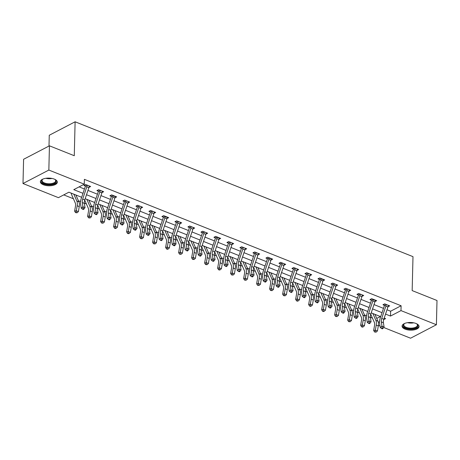 <?xml version="1.0" encoding="UTF-8"?>
<svg xmlns="http://www.w3.org/2000/svg" width="460" height="460" viewBox="0 0 460 460"><rect width="100%" height="100%" fill="white"/><g stroke="black" fill="none" stroke-linecap="round" stroke-linejoin="round"><path stroke-width="0.69" d="M54.291 179.107A8.487 3.841 1.4 0 1 57.328 182.154A8.487 3.841 1.4 0 1 52.388 185.506A8.487 3.841 1.4 0 1 43.395 184.782A8.487 3.841 1.4 0 1 40.359 181.734A8.487 3.841 1.4 0 1 45.298 178.382A8.487 3.841 1.4 0 1 54.291 179.107M416.012 323.478A8.487 3.841 1.4 0 1 419.048 326.525A8.487 3.841 1.4 0 1 414.109 329.877A8.487 3.841 1.4 0 1 405.116 329.159A8.487 3.841 1.4 0 1 402.08 326.111A8.487 3.841 1.4 0 1 407.019 322.759A8.487 3.841 1.4 0 1 416.012 323.478M48.996 146.044L49.26 135.257L75.106 121.791L412.994 256.651L412.166 290.588L437 300.501L436.408 324.743L410.561 338.209L383.697 327.485M380.029 326.025L378.39 325.369M63.744 194.89L73.399 198.743M78.424 200.75L80.54 201.595M84.341 203.107L86.405 203.935M91.425 205.936L93.541 206.781M97.342 208.299L99.406 209.122M104.426 211.128L106.547 211.974M110.343 213.486L112.407 214.314M117.426 216.315L119.548 217.16M123.349 218.678L125.407 219.5M130.433 221.507L132.549 222.352M136.35 223.865L138.408 224.693M143.434 226.694L145.55 227.539M149.35 229.057L151.415 229.879M156.434 231.886L158.55 232.731M162.351 234.243L164.415 235.071M169.435 237.072L171.557 237.918M175.352 239.436L177.416 240.258M182.436 242.265L184.558 243.11M188.358 244.628L190.417 245.45M195.442 247.451L197.558 248.296M201.359 249.814L203.423 250.637M208.443 252.643L210.559 253.489M214.36 255.007L216.424 255.829M221.444 257.83L223.56 258.675M227.361 260.193L229.425 261.015M234.445 263.022L236.566 263.867M240.361 265.385L242.426 266.208M247.451 268.209L249.567 269.054M253.368 270.572L255.427 271.394M260.452 273.401L262.568 274.246M266.369 275.764L268.433 276.586M273.453 278.587L275.569 279.433M279.369 280.951L281.434 281.773M286.453 283.78L288.575 284.625M292.37 286.143L294.434 286.965M299.454 288.966L301.576 289.811M305.377 291.329L307.435 292.152M312.461 294.158L314.577 295.004M318.377 296.522L320.436 297.344M325.461 299.345L327.577 300.19M331.378 301.708L333.442 302.53M338.462 304.537L340.578 305.382M344.379 306.9L346.443 307.723M351.463 309.724L353.585 310.569M357.38 312.087L359.444 312.909M364.464 314.916L366.585 315.761M370.386 317.279L372.445 318.101M81.662 197.294L68.902 192.199L58.42 197.662L23 183.523L48.846 170.056L84.272 184.19L73.79 189.652L82.99 193.327M48.846 170.056L49.438 145.814L23.592 159.281L23 183.523M376.74 318.447L380.414 316.532M70.035 192.654L71.294 193.24M387.004 309.77L390.626 311.213L401.103 305.756L84.387 179.342L84.272 184.19M79.114 186.881L84.445 189.008M87.958 190.411L97.445 194.195M100.964 195.603L110.446 199.387M113.965 200.79L123.447 204.573M126.966 205.982L136.447 209.766M139.966 211.169L149.454 214.958M152.967 216.361L162.455 220.144M165.974 221.547L175.455 225.337M178.974 226.74L188.456 230.523M191.975 231.926L201.457 235.715M204.976 237.118L214.463 240.902M217.982 242.305L227.464 246.094M230.983 247.497L240.465 251.281M243.984 252.684L253.466 256.473M256.985 257.876L266.472 261.659M269.986 263.062L279.473 266.852M282.992 268.255L292.474 272.038M295.993 273.441L305.474 277.23M308.993 278.633L318.475 282.417M321.994 283.82L331.482 287.609M334.995 289.012L344.482 292.796M348.001 294.199L357.483 297.988M361.002 299.391L370.484 303.174M374.003 304.583L383.485 308.367M388.016 306.745L389.706 305.865L384.704 303.87L382.956 304.779L384.313 305.319M375.015 301.559L376.705 300.673L371.703 298.678L369.955 299.592L371.306 300.133M362.008 296.366L363.699 295.487L358.702 293.491L356.954 294.4L358.305 294.94M349.008 291.18L350.698 290.294L345.696 288.299L343.953 289.214L345.305 289.748M336.007 285.988L337.697 285.108L332.695 283.113L330.947 284.021L332.304 284.562M323.006 280.801L324.697 279.916L319.694 277.92L317.946 278.835L319.303 279.369M310 275.609L311.69 274.729L306.693 272.734L304.945 273.642L306.297 274.183M296.999 270.423L298.69 269.537L293.693 267.542L291.945 268.456L293.296 268.991M283.998 265.23L285.689 264.351L280.686 262.355L278.944 263.264L280.295 263.804M270.998 260.044L272.688 259.158L267.685 257.163L265.938 258.071L267.294 258.612M257.997 254.851L259.687 253.972L254.685 251.976L252.937 252.885L254.288 253.425M244.99 249.659L246.681 248.779L241.684 246.784L239.936 247.693L241.287 248.233M231.989 244.473L233.68 243.593L228.677 241.598L226.935 242.506L228.286 243.047M218.989 239.28L220.679 238.401L215.677 236.405L213.934 237.314L215.286 237.855M205.988 234.094L207.678 233.214L202.676 231.219L200.928 232.127L202.285 232.668M192.987 228.902L194.678 228.022L189.675 226.027L187.927 226.935L189.278 227.476M179.981 223.715L181.671 222.835L176.674 220.84L174.927 221.749L176.278 222.289M166.98 218.523L168.67 217.643L163.668 215.648L161.926 216.556L163.277 217.097M153.979 213.336L155.67 212.457L150.667 210.461L148.919 211.37L150.276 211.91M140.978 208.144L142.669 207.264L137.666 205.269L135.918 206.178L137.275 206.718M127.972 202.958L129.662 202.078L124.666 200.083L122.918 200.991L124.269 201.532M114.971 197.765L116.662 196.886L111.665 194.89L109.917 195.799L111.268 196.339M101.97 192.579L103.661 191.699L98.659 189.698L96.916 190.612L98.267 191.153L97.957 190.066M88.97 187.387L90.66 186.507L85.658 184.512L83.91 185.42L85.267 185.961M49.438 145.814L74.278 155.727L75.106 121.791M401.103 305.756L400.988 310.603L436.408 324.743M385.555 314.088L390.505 316.06L400.988 310.603M86.509 194.73L95.996 198.513M99.509 199.916L108.997 203.705M112.516 205.108L121.998 208.892M125.517 210.295L134.998 214.084M138.517 215.487L148.005 219.27M151.518 220.673L161.006 224.463M164.525 225.866L174.006 229.649M177.525 231.052L187.007 234.841M190.526 236.244L200.008 240.028M203.527 241.437L213.014 245.22M216.528 246.623L226.015 250.407M229.534 251.815L239.016 255.599M242.535 257.002L252.017 260.786M255.536 262.194L265.017 265.978M268.536 267.381L278.024 271.164M281.537 272.573L291.025 276.356M294.544 277.76L304.025 281.543M307.544 282.952L317.026 286.735M320.545 288.138L330.033 291.922M333.546 293.33L343.034 297.114M346.553 298.517L356.034 302.306M359.553 303.709L369.035 307.493M372.554 308.896L382.036 312.685M383.709 319.602L385.618 318.613L384.221 318.055M380.707 316.652L371.22 312.863M367.701 311.46L358.219 307.677M354.7 306.274L345.218 302.484M341.699 301.082L332.218 297.298M328.699 295.895L319.211 292.106M315.698 290.703L306.21 286.919M302.691 285.516L293.21 281.727M289.691 280.324L280.209 276.54M276.69 275.132L267.208 271.348M263.689 269.945L254.202 266.162M250.683 264.753L241.201 260.969M237.682 259.566L228.2 255.783M224.681 254.374L215.199 250.591M211.68 249.188L202.193 245.404M198.68 243.995L189.192 240.212M185.673 238.809L176.191 235.025M172.672 233.617L163.191 229.833M159.672 228.43L150.19 224.647M146.671 223.238L137.184 219.454M133.67 218.052L124.183 214.262M120.664 212.859L111.182 209.076M107.663 207.673L98.181 203.883M94.662 202.48L85.18 198.697M378.321 322.408L379.534 321.781M390.626 311.213L390.505 316.06M386.055 304.411L386.147 304.761A3.806 2.151 111.8 0 1 385.842 306.193L381.731 318.441A5.439 3.076 -68.2 0 0 381.34 321.925L381.984 326.151L384.065 326.985L383.421 322.759L381.34 321.925M383.421 322.759A5.439 3.076 -68.2 0 1 383.812 319.269L387.929 307.021A3.806 2.151 111.8 0 0 388.228 305.589L388.349 305.325M382.266 327.957L381.581 328.526L382.415 328.86L383.099 328.285L382.266 327.957L381.984 326.151L380.27 327.577L379.621 323.351A8.159 4.611 111.8 0 1 380.213 318.119L384.324 305.871A1.087 0.615 -68.2 0 0 384.376 305.681L384.002 304.233M386.147 304.761L384.376 305.681M380.27 327.577L381.581 328.526M383.099 328.285L384.065 326.985M370.754 314.255L374.296 322.31A5.439 3.076 111.8 0 1 374.526 325.479L373.658 330.493L375.343 330.142L376.217 325.128A8.159 4.611 -68.2 0 0 375.872 320.384L372.853 313.519M375.233 331.832L374.555 331.971L376.067 332.166L375.233 331.832L375.343 330.142L377.43 330.976L378.298 325.962A8.159 4.611 -68.2 0 0 377.953 321.212L374.94 314.347M377.43 330.976L376.067 332.166M374.555 331.971L373.658 330.493M416.495 323.685A7.343 3.323 1.4 0 1 416.95 324.007A7.343 3.323 1.4 0 1 417.812 326.261A7.343 3.323 1.4 0 1 409.314 328.791A7.343 3.323 1.4 0 1 403.351 324.829A7.343 3.323 1.4 0 1 404.3 323.702A7.343 3.323 1.4 0 1 404.771 323.397M404.558 323.524A6.796 3.076 -178.6 0 0 403.903 324.392A6.796 3.076 -178.6 0 0 403.799 324.892A6.796 3.076 -178.6 0 0 409.969 328.112A6.796 3.076 -178.6 0 0 417.289 325.72A6.796 3.076 -178.6 0 0 417.392 325.226A6.796 3.076 -178.6 0 0 416.702 323.823M402.172 325.605A8.429 3.818 -178.6 0 0 410.096 329.343A8.429 3.818 -178.6 0 0 418.887 326.364A8.429 3.818 -178.6 0 0 418.985 326.013M54.774 179.314A7.343 3.323 1.4 0 1 55.229 179.636A7.343 3.323 1.4 0 1 53.578 183.81A7.343 3.323 1.4 0 1 44.148 183.626A7.343 3.323 1.4 0 1 42.579 179.325A7.343 3.323 1.4 0 1 43.05 179.026M42.837 179.153A6.796 3.076 -178.6 0 0 42.078 180.515A6.796 3.076 -178.6 0 0 44.505 182.959A6.796 3.076 -178.6 0 0 51.715 183.534A6.796 3.076 -178.6 0 0 55.671 180.849A6.796 3.076 -178.6 0 0 54.981 179.452M40.445 181.228A8.429 3.818 -178.6 0 0 43.447 183.988A8.429 3.818 -178.6 0 0 52.112 184.753A8.429 3.818 -178.6 0 0 57.264 181.642M370.421 317.572A5.439 3.076 -68.2 0 1 370.812 314.082L374.929 301.835A3.806 2.151 111.8 0 0 375.228 300.403L373.146 299.569A3.806 2.151 111.8 0 1 372.841 301.001L368.73 313.248A5.439 3.076 -68.2 0 0 368.339 316.739L368.983 320.965L371.065 321.793L370.421 317.572L368.339 316.739M369.265 322.765L368.581 323.334L369.409 323.667L370.099 323.098L369.265 322.765L368.983 320.965L367.264 322.391L366.62 318.165A8.159 4.611 111.8 0 1 367.212 312.932L371.323 300.685A1.087 0.615 -68.2 0 0 371.375 300.495L371.001 299.046M373.146 299.569L371.375 300.495M367.264 322.391L368.581 323.334M370.099 323.098L371.065 321.793M360.053 294.032L360.14 294.383A3.806 2.151 111.8 0 1 359.841 295.815L355.729 308.062A5.439 3.076 -68.2 0 0 355.333 311.546L355.982 315.773L358.064 316.606L357.42 312.38L355.333 311.546M357.42 312.38A5.439 3.076 -68.2 0 1 357.811 308.89L361.922 296.642A3.806 2.151 111.8 0 0 362.227 295.211L362.348 294.946M356.264 317.578L355.574 318.147L356.408 318.481L357.098 317.906L356.264 317.578L355.982 315.773L354.263 317.199L353.619 312.972A8.159 4.611 111.8 0 1 354.206 307.74L358.323 295.492A1.087 0.615 -68.2 0 0 358.374 295.303L358.001 293.854M360.14 294.383L358.374 295.303M354.263 317.199L355.574 318.147M357.098 317.906L358.064 316.606M357.753 309.062L361.296 317.124A5.439 3.076 111.8 0 1 361.525 320.286L360.651 325.306L362.342 324.955L363.216 319.941A8.159 4.611 -68.2 0 0 362.871 315.192L359.852 308.327M362.227 326.646L361.554 326.784L362.388 327.117L363.061 326.974L362.227 326.646L362.342 324.955L364.429 325.789L365.297 320.769A8.159 4.611 -68.2 0 0 364.952 316.026L361.94 309.16M364.429 325.789L363.061 326.974M361.554 326.784L360.651 325.306M344.753 303.876L348.295 311.932A5.439 3.076 111.8 0 1 348.525 315.1L347.651 320.114L349.341 319.763L350.215 314.749A8.159 4.611 -68.2 0 0 349.87 310L346.851 303.14M349.226 321.454L348.553 321.592L350.06 321.787L349.226 321.454L349.341 319.763L351.423 320.597L352.297 315.583A8.159 4.611 -68.2 0 0 351.952 310.834L348.933 303.968M351.423 320.597L350.06 321.787M348.553 321.592L347.651 320.114M347.053 288.84L347.139 289.19A3.806 2.151 111.8 0 1 346.84 290.622L342.723 302.87A5.439 3.076 -68.2 0 0 342.332 306.36L342.976 310.586L345.063 311.414L344.413 307.194L342.332 306.36M344.413 307.194A5.439 3.076 -68.2 0 1 344.81 303.703L348.921 291.456A3.806 2.151 111.8 0 0 349.226 290.024L349.347 289.76L347.058 288.863M343.258 312.386L342.573 312.955L343.407 313.289L344.091 312.719L343.258 312.386L342.976 310.586L341.262 312.012L340.618 307.786A8.159 4.611 111.8 0 1 341.205 302.553L345.316 290.306A1.087 0.615 -68.2 0 0 345.374 290.116L344.994 288.667M347.139 289.19L345.374 290.116M341.262 312.012L342.573 312.955M344.091 312.719L345.063 311.414M334.046 283.653L334.138 284.004A3.806 2.151 111.8 0 1 333.839 285.436L329.722 297.683A5.439 3.076 -68.2 0 0 329.331 301.168L329.975 305.394L332.062 306.228L331.413 302.001L329.331 301.168M331.413 302.001A5.439 3.076 -68.2 0 1 331.809 298.511L335.921 286.264A3.806 2.151 111.8 0 0 336.22 284.832L336.346 284.567M330.257 307.199L329.573 307.769L330.406 308.102L331.091 307.527L330.257 307.199L329.975 305.394L328.262 306.82L327.612 302.594A8.159 4.611 111.8 0 1 328.204 297.361L332.315 285.114A1.087 0.615 -68.2 0 0 332.367 284.924L331.993 283.475M334.138 284.004L332.367 284.924M328.262 306.82L329.573 307.769M331.091 307.527L332.062 306.228M318.412 296.815A5.439 3.076 -68.2 0 1 318.803 293.325L322.92 281.077A3.806 2.151 111.8 0 0 323.219 279.645L321.137 278.812A3.806 2.151 111.8 0 1 320.833 280.243L316.721 292.491A5.439 3.076 -68.2 0 0 316.33 295.981L316.974 300.207L319.056 301.035L318.412 296.815L316.33 295.981M317.256 302.007L316.572 302.577L317.406 302.91L318.09 302.341L317.256 302.007L316.974 300.207L315.261 301.634L314.611 297.407A8.159 4.611 111.8 0 1 315.203 292.175L319.315 279.927A1.087 0.615 -68.2 0 0 319.366 279.737L318.993 278.288M321.137 278.812L319.366 279.737M315.261 301.634L316.572 302.577M318.09 302.341L319.056 301.035M331.752 298.684L335.288 306.745A5.439 3.076 111.8 0 1 335.524 309.908L334.65 314.928L336.341 314.577L337.209 309.557A8.159 4.611 -68.2 0 0 336.864 304.813L333.851 297.948M336.225 316.261L335.547 316.405L337.059 316.595L336.225 316.261L336.341 314.577L338.422 315.41L339.296 310.391A8.159 4.611 -68.2 0 0 338.951 305.647L335.932 298.781M338.422 315.41L337.059 316.595M335.547 316.405L334.65 314.928M318.751 293.497L322.287 301.553A5.439 3.076 111.8 0 1 322.517 304.721L321.649 309.735L323.34 309.384L324.208 304.37A8.159 4.611 -68.2 0 0 323.863 299.621L320.85 292.761M323.225 311.075L322.546 311.213L323.38 311.546L324.058 311.409L323.225 311.075L323.34 309.384L325.421 310.218L326.295 305.204A8.159 4.611 -68.2 0 0 325.945 300.455L322.931 293.589M325.421 310.218L324.058 311.409M322.546 311.213L321.649 309.735M305.745 288.305L309.287 296.366A5.439 3.076 111.8 0 1 309.517 299.529L308.643 304.543L310.333 304.198L311.207 299.178A8.159 4.611 -68.2 0 0 310.862 294.434L307.843 287.569M310.224 305.883L309.546 306.026L310.379 306.36L311.058 306.216L310.224 305.883L310.333 304.198L312.421 305.026L313.289 300.012A8.159 4.611 -68.2 0 0 312.944 295.268L309.931 288.403M312.421 305.026L311.058 306.216M309.546 306.026L308.643 304.543M292.744 283.118L296.286 291.174A5.439 3.076 111.8 0 1 296.516 294.342L295.642 299.356L297.332 299.006L298.207 293.992A8.159 4.611 -68.2 0 0 297.861 289.242L294.843 282.382M297.217 300.696L296.545 300.834L297.378 301.168L298.051 301.03L297.217 300.696L297.332 299.006L299.42 299.839L300.288 294.825A8.159 4.611 -68.2 0 0 299.943 290.076L296.93 283.21M299.42 299.839L298.051 301.03M296.545 300.834L295.642 299.356M279.743 277.926L283.285 285.988A5.439 3.076 111.8 0 1 283.515 289.15L282.641 294.164L284.332 293.819L285.206 288.799A8.159 4.611 -68.2 0 0 284.855 284.056L281.842 277.19M284.217 295.504L283.544 295.648L285.05 295.837L284.217 295.504L284.332 293.819L286.413 294.647L287.287 289.633A8.159 4.611 -68.2 0 0 286.942 284.889L283.923 278.024M286.413 294.647L285.05 295.837M283.544 295.648L282.641 294.164M266.742 272.74L270.279 280.795A5.439 3.076 111.8 0 1 270.509 283.964L269.64 288.978L271.331 288.627L272.199 283.613A8.159 4.611 -68.2 0 0 271.854 278.863L268.841 272.004M271.216 290.317L270.537 290.455L272.05 290.651L271.216 290.317L271.331 288.627L273.412 289.461L274.286 284.447A8.159 4.611 -68.2 0 0 273.941 279.697L270.923 272.832M273.412 289.461L272.05 290.651M270.537 290.455L269.64 288.978M253.736 267.548L257.278 275.609A5.439 3.076 111.8 0 1 257.508 278.771L256.64 283.786L258.325 283.44L259.198 278.421A8.159 4.611 -68.2 0 0 258.853 273.677L255.84 266.811M258.215 285.125L257.537 285.269L259.049 285.459L258.215 285.125L258.325 283.44L260.412 284.268L261.28 279.255A8.159 4.611 -68.2 0 0 260.935 274.505L257.922 267.645M260.412 284.268L259.049 285.459M257.537 285.269L256.64 283.786M240.735 262.361L244.277 270.417A5.439 3.076 111.8 0 1 244.507 273.579L243.633 278.599L245.324 278.248L246.198 273.234A8.159 4.611 -68.2 0 0 245.853 268.485L242.834 261.625M245.214 279.939L244.536 280.077L246.042 280.272L245.214 279.939L245.324 278.248L247.411 279.082L248.279 274.062A8.159 4.611 -68.2 0 0 247.934 269.318L244.921 262.453M247.411 279.082L246.042 280.272M244.536 280.077L243.633 278.599M227.734 257.169L231.276 265.23A5.439 3.076 111.8 0 1 231.506 268.393L230.632 273.407L232.323 273.062L233.197 268.042A8.159 4.611 -68.2 0 0 232.852 263.298L229.833 256.433M232.208 274.746L231.535 274.89L233.042 275.08L232.208 274.746L232.323 273.062L234.404 273.89L235.278 268.876A8.159 4.611 -68.2 0 0 234.933 264.126L231.915 257.267M234.404 273.89L233.042 275.08M231.535 274.89L230.632 273.407M214.734 251.982L218.276 260.038A5.439 3.076 111.8 0 1 218.506 263.2L217.632 268.22L219.322 267.869L220.19 262.855A8.159 4.611 -68.2 0 0 219.845 258.106L216.833 251.246M219.207 269.56L218.534 269.698L219.362 270.031L220.041 269.893L219.207 269.56L219.322 267.869L221.404 268.703L222.278 263.683A8.159 4.611 -68.2 0 0 221.933 258.94L218.914 252.074M221.404 268.703L220.041 269.893M218.534 269.698L217.632 268.22M201.733 246.79L205.269 254.851A5.439 3.076 111.8 0 1 205.499 258.014L204.631 263.028L206.321 262.683L207.19 257.663A8.159 4.611 -68.2 0 0 206.845 252.919L203.832 246.054M206.206 264.368L205.528 264.511L207.04 264.701L206.206 264.368L206.321 262.683L208.403 263.511L209.277 258.497A8.159 4.611 -68.2 0 0 208.932 253.747L205.913 246.888M208.403 263.511L207.04 264.701M205.528 264.511L204.631 263.028M188.726 241.603L192.268 249.659A5.439 3.076 111.8 0 1 192.498 252.822L191.63 257.841L193.315 257.491L194.189 252.477A8.159 4.611 -68.2 0 0 193.844 247.727L190.825 240.867M193.206 259.181L192.527 259.319L194.039 259.515L193.206 259.181L193.315 257.491L195.402 258.325L196.27 253.305A8.159 4.611 -68.2 0 0 195.925 248.561L192.912 241.695M195.402 258.325L194.039 259.515M192.527 259.319L191.63 257.841M175.726 236.411L179.268 244.473A5.439 3.076 111.8 0 1 179.498 247.635L178.624 252.649L180.314 252.304L181.188 247.284A8.159 4.611 -68.2 0 0 180.843 242.541L177.824 235.675M180.199 253.989L179.526 254.133L181.033 254.322L180.199 253.989L180.314 252.304L182.401 253.132L183.27 248.118A8.159 4.611 -68.2 0 0 182.925 243.369L179.912 236.509M182.401 253.132L181.033 254.322M179.526 254.133L178.624 252.649M162.725 231.225L166.267 239.28A5.439 3.076 111.8 0 1 166.497 242.443L165.623 247.463L167.314 247.112L168.188 242.098A8.159 4.611 -68.2 0 0 167.842 237.348L164.824 230.483M167.198 248.802L166.526 248.94L167.359 249.274L168.032 249.136L167.198 248.802L167.314 247.112L169.395 247.946L170.269 242.926A8.159 4.611 -68.2 0 0 169.924 238.182L166.905 231.317M169.395 247.946L168.032 249.136M166.526 248.94L165.623 247.463M149.724 226.032L153.261 234.088A5.439 3.076 111.8 0 1 153.496 237.256L152.622 242.27L154.313 241.925L155.181 236.906A8.159 4.611 -68.2 0 0 154.836 232.162L151.823 225.296M154.198 243.61L153.519 243.748L155.031 243.944L154.198 243.61L154.313 241.925L156.394 242.753L157.268 237.739A8.159 4.611 -68.2 0 0 156.923 232.99L153.905 226.13M156.394 242.753L155.031 243.944M153.519 243.748L152.622 242.27M136.724 220.846L140.26 228.902A5.439 3.076 111.8 0 1 140.49 232.064L139.621 237.084L141.312 236.733L142.18 231.719A8.159 4.611 -68.2 0 0 141.835 226.97L138.822 220.104M141.197 238.424L140.518 238.562L142.031 238.757L141.197 238.424L141.312 236.733L143.393 237.567L144.267 232.547A8.159 4.611 -68.2 0 0 143.917 227.803L140.904 220.938M143.393 237.567L142.031 238.757M140.518 238.562L139.621 237.084M123.717 215.654L127.259 223.709A5.439 3.076 111.8 0 1 127.489 226.878L126.615 231.892L128.305 231.547L129.179 226.527A8.159 4.611 -68.2 0 0 128.834 221.783L125.816 214.918M128.196 233.231L127.518 233.369L128.351 233.703L129.03 233.565L128.196 233.231L128.305 231.547L130.393 232.375L131.261 227.361A8.159 4.611 -68.2 0 0 130.916 222.611L127.903 215.751M130.393 232.375L129.03 233.565M127.518 233.369L126.615 231.892M110.716 210.467L114.258 218.523A5.439 3.076 111.8 0 1 114.488 221.685L113.614 226.705L115.305 226.355L116.179 221.34A8.159 4.611 -68.2 0 0 115.834 216.591L112.815 209.725M115.19 228.045L114.517 228.183L115.351 228.516L116.023 228.378L115.19 228.045L115.305 226.355L117.386 227.188L118.26 222.168A8.159 4.611 -68.2 0 0 117.915 217.425L114.902 210.559M117.386 227.188L116.023 228.378M114.517 228.183L113.614 226.705M308.045 273.274L308.137 273.625A3.806 2.151 111.8 0 1 307.832 275.057L303.721 287.305A5.439 3.076 -68.2 0 0 303.324 290.789L303.974 295.015L306.055 295.849L305.411 291.623L303.324 290.789M305.411 291.623A5.439 3.076 -68.2 0 1 305.802 288.132L309.913 275.885A3.806 2.151 111.8 0 0 310.218 274.453L310.339 274.189M304.255 296.821L303.565 297.39L304.399 297.723L305.089 297.148L304.255 296.821L303.974 295.015L302.254 296.441L301.61 292.215A8.159 4.611 111.8 0 1 302.197 286.983L306.314 274.735A1.087 0.615 -68.2 0 0 306.366 274.545L305.992 273.096M308.137 273.625L306.366 274.545M302.254 296.441L303.565 297.39M305.089 297.148L306.055 295.849M295.044 268.082L295.13 268.433A3.806 2.151 111.8 0 1 294.831 269.865L290.72 282.112A5.439 3.076 -68.2 0 0 290.323 285.602L290.973 289.829L293.055 290.657L292.411 286.43L290.323 285.602M292.411 286.43A5.439 3.076 -68.2 0 1 292.801 282.946L296.913 270.698A3.806 2.151 111.8 0 0 297.217 269.267L297.338 268.996M291.255 291.628L290.565 292.198L291.398 292.531L292.089 291.962L291.255 291.628L290.973 289.829L289.254 291.255L288.61 287.029A8.159 4.611 111.8 0 1 289.196 281.796L293.313 269.548A1.087 0.615 -68.2 0 0 293.365 269.353L292.991 267.91M295.13 268.433L293.365 269.353M289.254 291.255L290.565 292.198M292.089 291.962L293.055 290.657M282.043 262.896L282.13 263.246A3.806 2.151 111.8 0 1 281.83 264.678L277.714 276.926A5.439 3.076 -68.2 0 0 277.322 280.41L277.966 284.636L280.054 285.47L279.404 281.244L277.322 280.41M279.404 281.244A5.439 3.076 -68.2 0 1 279.801 277.754L283.912 265.506A3.806 2.151 111.8 0 0 284.217 264.075L284.337 263.81M278.248 286.436L277.564 287.011L278.398 287.345L279.082 286.77L278.248 286.436L277.966 284.636L276.253 286.062L275.609 281.836A8.159 4.611 111.8 0 1 276.195 276.604L280.307 264.356A1.087 0.615 -68.2 0 0 280.364 264.166L279.985 262.717M282.13 263.246L280.364 264.166M276.253 286.062L277.564 287.011M279.082 286.77L280.054 285.47M266.403 276.052A5.439 3.076 -68.2 0 1 266.8 272.567L270.911 260.32A3.806 2.151 111.8 0 0 271.21 258.888L269.129 258.054A3.806 2.151 111.8 0 1 268.824 259.486L264.713 271.733A5.439 3.076 -68.2 0 0 264.322 275.224L264.966 279.45L267.053 280.278L266.403 276.052L264.322 275.224M265.248 281.25L264.563 281.819L265.397 282.152L266.081 281.583L265.248 281.25L264.966 279.45L263.252 280.876L262.602 276.65A8.159 4.611 111.8 0 1 263.195 271.417L267.306 259.17A1.087 0.615 -68.2 0 0 267.358 258.974L266.984 257.531M269.129 258.054L267.358 258.974M263.252 280.876L264.563 281.819M266.081 281.583L267.053 280.278M256.036 252.517L256.128 252.868A3.806 2.151 111.8 0 1 255.823 254.294L251.712 266.541A5.439 3.076 -68.2 0 0 251.321 270.031L251.965 274.258L254.046 275.091L253.402 270.865L251.321 270.031M253.402 270.865A5.439 3.076 -68.2 0 1 253.793 267.375L257.911 255.127A3.806 2.151 111.8 0 0 258.209 253.696L258.33 253.431M252.247 276.058L251.562 276.632L252.396 276.96L253.08 276.391L252.247 276.058L251.965 274.258L250.246 275.684L249.602 271.457A8.159 4.611 111.8 0 1 250.194 266.225L254.305 253.977A1.087 0.615 -68.2 0 0 254.357 253.788L253.983 252.339M256.128 252.868L254.357 253.788M250.246 275.684L251.562 276.632M253.08 276.391L254.046 275.091M243.035 247.325L243.127 247.675A3.806 2.151 111.8 0 1 242.822 249.107L238.711 261.355A5.439 3.076 -68.2 0 0 238.314 264.845L238.964 269.071L241.046 269.899L240.402 265.673L238.314 264.845M240.402 265.673A5.439 3.076 -68.2 0 1 240.793 262.188L244.904 249.941A3.806 2.151 111.8 0 0 245.209 248.509L245.329 248.239M239.246 270.871L238.556 271.44L239.39 271.774L240.08 271.204L239.246 270.871L238.964 269.071L237.245 270.497L236.601 266.271A8.159 4.611 111.8 0 1 237.187 261.038L241.304 248.791A1.087 0.615 -68.2 0 0 241.356 248.595L240.982 247.152M243.127 247.675L241.356 248.595M237.245 270.497L238.556 271.44M240.08 271.204L241.046 269.899M230.034 242.138L230.121 242.489A3.806 2.151 111.8 0 1 229.822 243.915L225.705 256.162A5.439 3.076 -68.2 0 0 225.314 259.653L225.958 263.879L228.045 264.713L227.401 260.486L225.314 259.653M227.401 260.486A5.439 3.076 -68.2 0 1 227.792 256.996L231.903 244.749A3.806 2.151 111.8 0 0 232.208 243.317L232.329 243.052M226.245 265.679L225.555 266.254L226.389 266.582L227.079 266.012L226.245 265.679L225.958 263.879L224.244 265.305L223.6 261.079A8.159 4.611 111.8 0 1 224.187 255.846L228.304 243.599A1.087 0.615 -68.2 0 0 228.355 243.409L227.982 241.96M230.121 242.489L228.355 243.409M224.244 265.305L225.555 266.254M227.079 266.012L228.045 264.713M214.394 255.294A5.439 3.076 -68.2 0 1 214.791 251.81L218.902 239.562A3.806 2.151 111.8 0 0 219.207 238.13L217.12 237.297A3.806 2.151 111.8 0 1 216.821 238.728L212.704 250.976A5.439 3.076 -68.2 0 0 212.313 254.466L212.957 258.692L215.044 259.52L214.394 255.294L212.313 254.466M213.239 260.492L212.554 261.061L213.388 261.395L214.072 260.826L213.239 260.492L212.957 258.692L211.243 260.118L210.599 255.892A8.159 4.611 111.8 0 1 211.186 250.654L215.297 238.406A1.087 0.615 -68.2 0 0 215.355 238.217L214.975 236.773M217.12 237.297L215.355 238.217M211.243 260.118L212.554 261.061M214.072 260.826L215.044 259.52M204.027 231.759L204.119 232.11A3.806 2.151 111.8 0 1 203.814 233.536L199.703 245.784A5.439 3.076 -68.2 0 0 199.312 249.274L199.956 253.5L202.038 254.334L201.394 250.108L199.312 249.274M201.394 250.108A5.439 3.076 -68.2 0 1 201.785 246.617L205.902 234.37A3.806 2.151 111.8 0 0 206.201 232.938L206.321 232.674M200.238 255.3L199.554 255.875L200.387 256.203L201.072 255.633L200.238 255.3L199.956 253.5L198.243 254.926L197.593 250.7A8.159 4.611 111.8 0 1 198.185 245.467L202.296 233.22A1.087 0.615 -68.2 0 0 202.348 233.03L201.974 231.581M204.119 232.11L202.348 233.03M198.243 254.926L199.554 255.875M201.072 255.633L202.038 254.334M191.026 226.567L191.118 226.918A3.806 2.151 111.8 0 1 190.814 228.35L186.702 240.597A5.439 3.076 -68.2 0 0 186.311 244.087L186.955 248.314L189.037 249.142L188.393 244.915L186.311 244.087M188.393 244.915A5.439 3.076 -68.2 0 1 188.784 241.431L192.901 229.183A3.806 2.151 111.8 0 0 193.2 227.752L193.321 227.481M187.237 250.113L186.553 250.683L187.381 251.016L188.071 250.447L187.237 250.113L186.955 248.314L185.236 249.74L184.592 245.513A8.159 4.611 111.8 0 1 185.184 240.275L189.296 228.028A1.087 0.615 -68.2 0 0 189.347 227.838L188.974 226.395M191.118 226.918L189.347 227.838M185.236 249.74L186.553 250.683M188.071 250.447L189.037 249.142M178.026 221.381L178.112 221.731A3.806 2.151 111.8 0 1 177.813 223.157L173.702 235.405A5.439 3.076 -68.2 0 0 173.305 238.895L173.955 243.121L176.036 243.955L175.392 239.729L173.305 238.895M175.392 239.729A5.439 3.076 -68.2 0 1 175.783 236.239L179.894 223.991A3.806 2.151 111.8 0 0 180.199 222.559L180.32 222.295M174.236 244.921L173.546 245.496L174.38 245.824L175.07 245.255L174.236 244.921L173.955 243.121L172.236 244.547L171.591 240.321A8.159 4.611 111.8 0 1 172.178 235.089L176.295 222.841A1.087 0.615 -68.2 0 0 176.347 222.651L175.973 221.202M178.112 221.731L176.347 222.651M172.236 244.547L173.546 245.496M175.07 245.255L176.036 243.955M162.386 234.537A5.439 3.076 -68.2 0 1 162.782 231.046L166.894 218.799A3.806 2.151 111.8 0 0 167.198 217.373L165.111 216.539A3.806 2.151 111.8 0 1 164.812 217.971L160.695 230.218A5.439 3.076 -68.2 0 0 160.304 233.709L160.948 237.935L163.036 238.763L162.386 234.537L160.304 233.709M161.23 239.735L160.546 240.304L161.38 240.637L162.064 240.068L161.23 239.735L160.948 237.935L159.235 239.361L158.591 235.135A8.159 4.611 111.8 0 1 159.177 229.896L163.288 217.649A1.087 0.615 -68.2 0 0 163.346 217.459L162.966 216.016M165.111 216.539L163.346 217.459M159.235 239.361L160.546 240.304M162.064 240.068L163.036 238.763M152.018 210.996L152.111 211.353A3.806 2.151 111.8 0 1 151.811 212.779L147.695 225.026A5.439 3.076 -68.2 0 0 147.303 228.516L147.947 232.743L150.035 233.577L149.385 229.35L147.303 228.516M149.385 229.35A5.439 3.076 -68.2 0 1 149.782 225.86L153.893 213.612A3.806 2.151 111.8 0 0 154.192 212.181L154.318 211.916M148.229 234.542L147.545 235.112L148.379 235.445L149.063 234.876L148.229 234.542L147.947 232.743L146.234 234.169L145.584 229.942A8.159 4.611 111.8 0 1 146.176 224.71L150.288 212.462A1.087 0.615 -68.2 0 0 150.339 212.273L149.966 210.824M152.111 211.353L150.339 212.273M146.234 234.169L147.545 235.112M149.063 234.876L150.035 233.577M139.018 205.81L139.11 206.16A3.806 2.151 111.8 0 1 138.805 207.592L134.694 219.84A5.439 3.076 -68.2 0 0 134.303 223.33L134.947 227.556L137.028 228.384L136.384 224.158L134.303 223.33M136.384 224.158A5.439 3.076 -68.2 0 1 136.775 220.668L140.892 208.42A3.806 2.151 111.8 0 0 141.191 206.994L141.312 206.724M135.228 229.356L134.544 229.925L135.378 230.259L136.062 229.689L135.228 229.356L134.947 227.556L133.233 228.982L132.583 224.756A8.159 4.611 111.8 0 1 133.176 219.518L137.287 207.27A1.087 0.615 -68.2 0 0 137.339 207.08L136.965 205.637M139.11 206.16L137.339 207.08M133.233 228.982L134.544 229.925M136.062 229.689L137.028 228.384M126.017 200.617L126.109 200.968A3.806 2.151 111.8 0 1 125.804 202.4L121.693 214.647A5.439 3.076 -68.2 0 0 121.296 218.138L121.946 222.364L124.027 223.198L123.383 218.971L121.296 218.138M123.383 218.971A5.439 3.076 -68.2 0 1 123.774 215.481L127.886 203.234A3.806 2.151 111.8 0 0 128.19 201.802L128.311 201.537M122.228 224.164L121.538 224.733L122.371 225.066L123.061 224.497L122.228 224.164L121.946 222.364L120.227 223.79L119.583 219.564A8.159 4.611 111.8 0 1 120.169 214.331L124.286 202.084A1.087 0.615 -68.2 0 0 124.338 201.894L123.964 200.445M126.109 200.968L124.338 201.894M120.227 223.79L121.538 224.733M123.061 224.497L124.027 223.198M110.383 213.779A5.439 3.076 -68.2 0 1 110.774 210.289L114.885 198.041A3.806 2.151 111.8 0 0 115.19 196.615L113.102 195.782A3.806 2.151 111.8 0 1 112.803 197.213L108.692 209.461A5.439 3.076 -68.2 0 0 108.295 212.951L108.945 217.177L111.027 218.005L110.383 213.779L108.295 212.951M109.227 218.977L108.537 219.546L109.371 219.88L110.061 219.311L109.227 218.977L108.945 217.177L107.226 218.598L106.582 214.377A8.159 4.611 111.8 0 1 107.168 209.139L111.285 196.892A1.087 0.615 -68.2 0 0 111.337 196.702L110.963 195.258M113.102 195.782L111.337 196.702M107.226 218.598L108.537 219.546M110.061 219.311L111.027 218.005M97.715 205.275L101.257 213.331A5.439 3.076 111.8 0 1 101.487 216.499L100.613 221.513L102.304 221.168L103.178 216.148A8.159 4.611 -68.2 0 0 102.827 211.404L99.814 204.539M102.189 222.853L101.516 222.991L103.023 223.186L102.189 222.853L102.304 221.168L104.385 221.996L105.259 216.982A8.159 4.611 -68.2 0 0 104.914 212.232L101.896 205.373M104.385 221.996L103.023 223.186M101.516 222.991L100.613 221.513M100.015 190.239L100.102 190.589A3.806 2.151 111.8 0 1 99.803 192.021L95.686 204.269A5.439 3.076 -68.2 0 0 95.295 207.759L95.939 211.985L98.026 212.819L97.376 208.593L95.295 207.759M97.376 208.593A5.439 3.076 -68.2 0 1 97.773 205.102L101.884 192.855A3.806 2.151 111.8 0 0 102.189 191.423L102.31 191.159M96.37 214.688L97.054 214.118L96.221 213.785L95.536 214.354L96.37 214.688M96.221 213.785L95.939 211.985L94.225 213.411L93.581 209.185A8.159 4.611 111.8 0 1 94.168 203.952L98.279 191.705A1.087 0.615 -68.2 0 0 98.337 191.515L98.273 191.17M100.102 190.589L98.337 191.515M94.225 213.411L95.536 214.354M97.054 214.118L98.026 212.819M84.715 200.088L88.251 208.144A5.439 3.076 111.8 0 1 88.481 211.307L87.613 216.327L89.303 215.976L90.171 210.962A8.159 4.611 -68.2 0 0 89.826 206.212L86.813 199.347M89.188 217.666L88.51 217.804L90.022 218L89.188 217.666L89.303 215.976L91.385 216.809L92.259 211.79A8.159 4.611 -68.2 0 0 91.914 207.046L88.895 200.18M91.385 216.809L90.022 218M88.51 217.804L87.613 216.327M87.009 185.052L87.101 185.403A3.806 2.151 111.8 0 1 86.796 186.835L82.685 199.082A5.439 3.076 -68.2 0 0 82.294 202.572L82.938 206.793L85.025 207.627L84.376 203.4L82.294 202.572M84.376 203.4A5.439 3.076 -68.2 0 1 84.772 199.91L88.883 187.663A3.806 2.151 111.8 0 0 89.182 186.237L89.309 185.966M83.22 208.598L82.535 209.168L83.369 209.501L84.053 208.932L83.22 208.598L82.938 206.793L81.224 208.219L80.575 203.998A8.159 4.611 111.8 0 1 81.167 198.76L85.278 186.513A1.087 0.615 -68.2 0 0 85.33 186.323L84.956 184.88M87.101 185.403L85.33 186.323M81.224 208.219L82.535 209.168M84.053 208.932L85.025 207.627M71.817 193.367L71.398 193.585L71.265 193.142M71.398 193.585A3.806 2.151 -68.2 0 0 71.639 194.73L75.25 202.952A5.439 3.076 111.8 0 1 75.48 206.12L74.612 211.134L76.297 210.789L77.171 205.769A8.159 4.611 -68.2 0 0 76.826 201.026L73.813 194.16M76.188 212.474L75.509 212.612L77.021 212.808L76.188 212.474L76.297 210.789L78.384 211.617L79.252 206.603A8.159 4.611 -68.2 0 0 78.907 201.854L75.894 194.988M78.384 211.617L77.021 212.808M75.509 212.612L74.612 211.134M388.343 305.342L386.061 304.434M383.812 319.269L381.731 318.441M387.929 307.021L385.842 306.193M376.217 325.128L378.298 325.962M375.872 320.384L377.953 321.212M413.753 322.822A6.796 3.076 1.4 0 1 407.548 322.667M410.021 322.471A6.578 2.978 -178.6 0 0 411.297 322.506M52.032 178.445A6.796 3.076 1.4 0 1 45.828 178.296M48.3 178.1A6.578 2.978 -178.6 0 0 49.576 178.129M370.812 314.082L368.73 313.248M374.929 301.835L372.841 301.001M362.342 294.964L360.059 294.055M357.811 308.89L355.729 308.062M361.922 296.642L359.841 295.815M363.216 319.941L365.297 320.769M362.871 315.192L364.952 316.026M350.215 314.749L352.297 315.583M349.87 310L351.952 310.834M344.81 303.703L342.723 302.87M348.921 291.456L346.84 290.622M336.335 284.585L334.058 283.676M331.809 298.511L329.722 297.683M335.921 286.264L333.839 285.436M318.803 293.325L316.721 292.491M322.92 281.077L320.833 280.243M337.209 309.557L339.296 310.391M336.864 304.813L338.951 305.647M324.208 304.37L326.295 305.204M323.863 299.621L325.945 300.455M311.207 299.178L313.289 300.012M310.862 294.434L312.944 295.268M298.207 293.992L300.288 294.825M297.861 289.242L299.943 290.076M285.206 288.799L287.287 289.633M284.855 284.056L286.942 284.889M272.199 283.613L274.286 284.447M271.854 278.863L273.941 279.697M259.198 278.421L261.28 279.255M258.853 273.677L260.935 274.505M246.198 273.234L248.279 274.062M245.853 268.485L247.934 269.318M233.197 268.042L235.278 268.876M232.852 263.298L234.933 264.126M220.19 262.855L222.278 263.683M219.845 258.106L221.933 258.94M207.19 257.663L209.277 258.497M206.845 252.919L208.932 253.747M194.189 252.477L196.27 253.305M193.844 247.727L195.925 248.561M181.188 247.284L183.27 248.118M180.843 242.541L182.925 243.369M168.188 242.098L170.269 242.926M167.842 237.348L169.924 238.182M155.181 236.906L157.268 237.739M154.836 232.162L156.923 232.99M142.18 231.719L144.267 232.547M141.835 226.97L143.917 227.803M129.179 226.527L131.261 227.361M128.834 221.783L130.916 222.611M116.179 221.34L118.26 222.168M115.834 216.591L117.915 217.425M310.333 274.206L308.05 273.298M305.802 288.132L303.721 287.305M309.913 275.885L307.832 275.057M297.332 269.014L295.05 268.105M292.801 282.946L290.72 282.112M296.913 270.698L294.831 269.865M284.326 263.827L282.049 262.913M279.801 277.754L277.714 276.926M283.912 265.506L281.83 264.678M266.8 272.567L264.713 271.733M270.911 260.32L268.824 259.486M258.325 253.448L256.042 252.534M253.793 267.375L251.712 266.541M257.911 255.127L255.823 254.294M245.324 248.256L243.041 247.348M240.793 262.188L238.711 261.355M244.904 249.941L242.822 249.107M232.323 243.07L230.04 242.155M227.792 256.996L225.705 256.162M231.903 244.749L229.822 243.915M214.791 251.81L212.704 250.976M218.902 239.562L216.821 238.728M206.316 232.691L204.033 231.777M201.785 246.617L199.703 245.784M205.902 234.37L203.814 233.536M193.315 227.499L191.032 226.59M188.784 241.431L186.702 240.597M192.901 229.183L190.814 228.35M180.314 222.312L178.031 221.398M175.783 236.239L173.702 235.405M179.894 223.991L177.813 223.157M162.782 231.046L160.695 230.218M166.894 218.799L164.812 217.971M154.307 211.933L152.03 211.019M149.782 225.86L147.695 225.026M153.893 213.612L151.811 212.779M141.306 206.741L139.023 205.833M136.775 220.668L134.694 219.84M140.892 208.42L138.805 207.592M128.305 201.555L126.023 200.64M123.774 215.481L121.693 214.647M127.886 203.234L125.804 202.4M110.774 210.289L108.692 209.461M114.885 198.041L112.803 197.213M103.178 216.148L105.259 216.982M102.827 211.404L104.914 212.232M102.298 191.176L100.021 190.262M97.773 205.102L95.686 204.269M101.884 192.855L99.803 192.021M90.171 210.962L92.259 211.79M89.826 206.212L91.914 207.046M89.297 185.984L87.015 185.075M84.772 199.91L82.685 199.082M88.883 187.663L86.796 186.835M77.171 205.769L79.252 206.603M76.826 201.026L78.907 201.854"/></g></svg>
